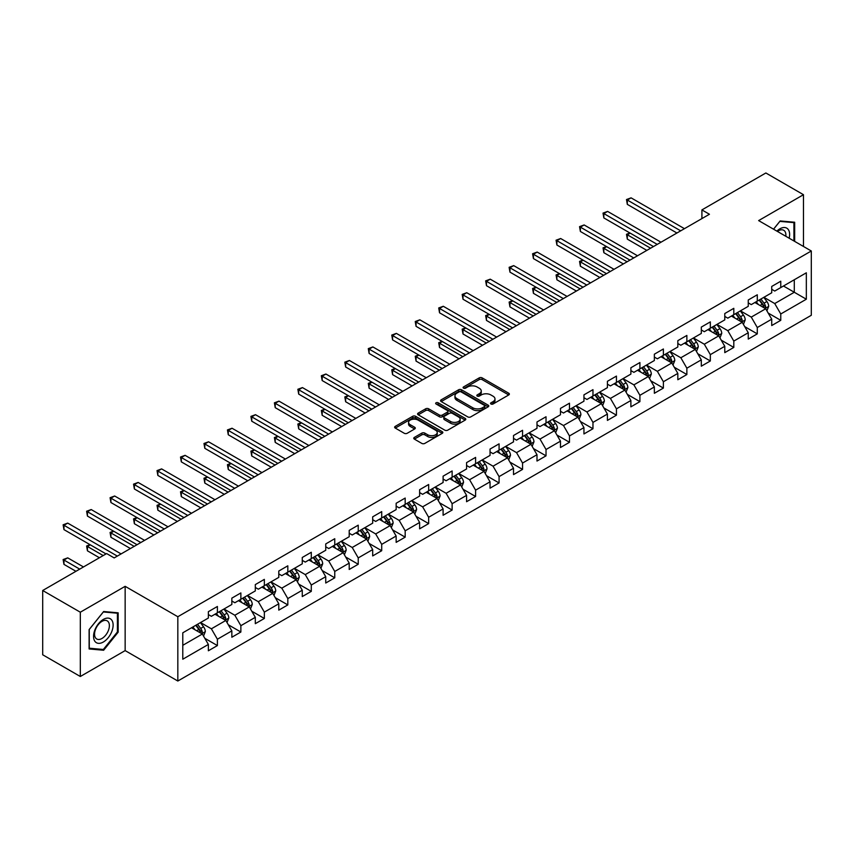 <?xml version="1.0" encoding="UTF-8"?>
<svg xmlns="http://www.w3.org/2000/svg" width="854" height="854" viewBox="0 0 854 854"><rect width="100%" height="100%" fill="white"/><g stroke="black" fill="none" stroke-linecap="round" stroke-linejoin="round"><path stroke-width="1.28" d="M490.997 404.006A1.462 0.843 0 0 0 493.057 404.006L508.749 394.943A2.092 1.206 0 0 0 509.368 394.089A2.092 1.206 0 0 0 508.749 393.235L482.168 377.884A2.092 1.206 0 0 0 479.211 377.884L463.519 386.947A1.462 0.843 0 0 0 463.092 387.545A1.462 0.843 0 0 0 463.519 388.143A1.462 0.843 0 0 0 465.59 388.143L467.618 386.969A6.683 3.854 0 0 1 477.076 386.969L479.286 388.25A6.683 3.854 0 0 1 481.24 390.983A6.683 3.854 0 0 1 479.286 393.705L477.258 394.879A1.462 0.843 0 0 0 476.831 395.477A1.462 0.843 0 0 0 477.258 396.075A1.462 0.843 0 0 0 479.329 396.075L481.357 394.9A6.683 3.854 0 0 1 490.804 394.9L493.025 396.181A6.683 3.854 0 0 1 494.978 398.903A6.683 3.854 0 0 1 493.025 401.636L490.997 402.81A1.462 0.843 0 0 0 490.559 403.408A1.462 0.843 0 0 0 490.997 404.006L490.997 402.81M414.371 437.408A2.092 1.206 0 0 0 413.763 438.262A2.092 1.206 0 0 0 414.371 439.116L421.833 443.418A2.092 1.206 0 0 0 424.79 443.418L442.212 433.362A2.092 1.206 0 0 0 442.831 432.508A2.092 1.206 0 0 0 442.212 431.654L415.631 416.304A2.092 1.206 0 0 0 412.674 416.304L395.253 426.37A2.092 1.206 0 0 0 394.633 427.213A2.092 1.206 0 0 0 395.253 428.067L404.262 433.277A2.092 1.206 0 0 0 407.209 433.277L414.67 428.964A2.092 1.206 0 0 0 415.279 428.11A2.092 1.206 0 0 0 414.67 427.256L410.198 424.684A5.583 3.224 0 0 1 408.564 422.399A5.583 3.224 0 0 1 412.012 419.421A5.583 3.224 0 0 1 418.108 420.115L435.604 430.224A5.583 3.224 0 0 1 437.237 432.508A5.583 3.224 0 0 1 433.789 435.487A5.583 3.224 0 0 1 427.705 434.782L424.79 433.106A2.092 1.206 0 0 0 421.833 433.106L414.371 437.408L414.371 439.116M125.154 586.324L80.319 612.211L42.7 590.498L42.7 654.783L80.319 676.496L125.154 650.609L177.824 681.022L177.824 616.727L125.154 586.324L125.154 650.609M803.475 246.475L803.475 194.701L758.64 220.588L811.3 250.991L177.824 616.727M803.475 194.701L765.857 172.978L701.913 209.903L701.913 218.592M42.7 590.498L106.654 553.573L114.169 557.918L709.428 214.247L701.913 209.903M467.768 416.901A2.092 1.206 0 0 0 470.725 416.901L488.146 406.835A2.092 1.206 0 0 0 488.766 405.981A2.092 1.206 0 0 0 488.146 405.138L461.566 389.787A2.092 1.206 0 0 0 458.609 389.787L441.176 399.843A2.092 1.206 0 0 0 440.568 400.697A2.092 1.206 0 0 0 441.176 401.551L467.768 416.901M436.672 404.316A1.462 0.843 0 0 1 438.155 404.529L465.152 420.115L447.752 430.16A2.092 1.206 0 0 1 444.795 430.16L418.214 414.809L418.214 413.101A2.092 1.206 0 0 0 417.606 413.955A2.092 1.206 0 0 0 418.214 414.809M418.214 413.101L425.676 408.799A2.092 1.206 0 0 1 428.623 408.799L439.404 415.023A2.092 1.206 0 0 0 442.361 415.023L447.315 412.172A2.092 1.206 0 0 0 447.923 411.318A2.092 1.206 0 0 0 447.315 410.464L436.084 403.985A1.462 0.843 0 0 1 435.657 403.387A1.462 0.843 0 0 1 436.565 402.608A1.462 0.843 0 0 1 438.155 402.789L465.184 418.396A2.092 1.206 0 0 1 465.793 419.25A2.092 1.206 0 0 1 465.184 420.093L465.184 418.396M177.824 681.022L811.3 315.286L811.3 250.991M204.832 638.322L217.396 645.571L217.396 639.23L231.84 630.892L231.84 637.233L240.871 632.024L240.871 625.683L255.314 617.335L255.314 623.676L264.345 618.467L264.345 612.126L278.788 603.789L278.788 610.13L287.819 604.92L287.819 598.579L302.263 590.231L302.263 596.572L311.294 591.363L311.294 585.022L325.737 576.685L325.737 583.026L334.757 577.816L334.757 571.465L349.211 563.128L349.211 569.469L358.232 564.259L358.232 557.918L372.686 549.581L372.686 555.922L381.706 550.713L381.706 544.361L396.149 536.024L396.149 542.365L405.18 537.155L405.18 530.814L419.624 522.477L419.624 528.818L428.655 523.598L428.655 517.257L443.098 508.92L443.098 515.261L452.129 510.051L452.129 503.711L466.572 495.373L466.572 501.714L475.603 496.494L475.603 490.153L490.047 481.816L490.047 488.157L499.078 482.948L499.078 476.607L513.521 468.27L513.521 474.611L522.552 469.39L522.552 463.049L536.995 454.712L536.995 461.053L546.026 455.844L546.026 449.503L560.47 441.166L560.47 447.507L569.49 442.287L569.49 435.946L583.944 427.608L583.944 433.949L592.964 428.74L592.964 422.399L607.418 414.051L607.418 420.403L616.439 415.183L616.439 408.842L630.882 400.505L630.882 406.846L639.913 401.636L639.913 395.295L654.356 386.947L654.356 393.288L663.387 388.079L663.387 381.738L677.83 373.401L677.83 379.742L686.862 374.532L686.862 368.191L701.305 359.844L701.305 366.185L710.336 360.975L710.336 354.634L724.779 346.297L724.779 352.638L733.81 347.429L733.81 341.088L748.253 332.74L748.253 339.081L757.284 333.871L757.284 327.53L771.728 319.193L771.728 325.534L780.759 320.325L780.759 313.984L806.336 299.21L806.336 272.8L794.295 279.749L794.295 292.26L806.336 299.21M217.396 645.571L208.365 650.78L208.365 644.439L182.788 659.213L182.788 632.803L208.365 618.029L208.365 611.688L217.396 606.479L217.396 612.82L231.84 604.483L231.84 598.142L240.871 592.932L240.871 599.273L255.314 590.925L255.314 584.584L264.345 579.375L264.345 585.716L278.788 577.379L278.788 571.038L287.819 565.818L287.819 572.169L302.263 563.821L302.263 557.481L311.294 552.271L311.294 558.612L325.737 550.275L325.737 543.934L334.757 538.714L334.757 545.065L349.211 536.718L349.211 530.377L358.232 525.167L358.232 531.508L372.686 523.171L372.686 516.83L381.706 511.61L381.706 517.951L396.149 509.614L396.149 503.273L405.18 498.063L405.18 504.404L419.624 496.067L419.624 489.726L428.655 484.506L428.655 490.847L443.098 482.51L443.098 476.169L452.129 470.96L452.129 477.301L466.572 468.963L466.572 462.622L475.603 457.402L475.603 463.743L490.047 455.406L490.047 449.065L499.078 443.856L499.078 450.197L513.521 441.86L513.521 435.508L522.552 430.299L522.552 436.64L536.995 428.302L536.995 421.961L546.026 416.752L546.026 423.093L560.47 414.756L560.47 408.404L569.49 403.195L569.49 409.536L583.944 401.199L583.944 394.858L592.964 389.648L592.964 395.989L607.418 387.641L607.418 381.3L616.439 376.091L616.439 382.432L630.882 374.095L630.882 367.754L639.913 362.544L639.913 368.885L654.356 360.537L654.356 354.196L663.387 348.987L663.387 355.328L677.83 346.991L677.83 340.65L686.862 335.441L686.862 341.781L701.305 333.434L701.305 327.093L710.336 321.883L710.336 328.224L724.779 319.887L724.779 313.546L733.81 308.326L733.81 314.678L748.253 306.33L748.253 299.989L757.284 294.779L757.284 301.12L771.728 292.783L771.728 286.442L780.759 281.222L780.759 287.574L806.336 272.8M214.984 614.207L225.819 620.463L211.376 628.811L200.541 622.555M208.365 614.56L211.376 616.3L217.396 612.82M211.376 628.811L217.396 639.23M225.819 620.463L231.84 630.892M238.458 600.661L249.293 606.916L234.85 615.254L224.015 608.998M231.84 601.002L234.85 602.743L240.871 599.273M234.85 615.254L240.871 625.683M249.293 606.916L255.314 617.335M261.932 587.104L272.768 593.359L258.324 601.696L247.489 595.451M255.314 587.456L258.324 589.196L264.345 585.716M258.324 601.696L264.345 612.126M272.768 593.359L278.788 603.789M285.407 573.557L296.242 579.813L281.799 588.15L270.964 581.894M278.788 573.899L281.799 575.639L287.819 572.169M281.799 588.15L287.819 598.579M296.242 579.813L302.263 590.231M308.881 560L319.716 566.255L305.273 574.593L294.438 568.337M302.263 560.352L305.273 562.092L311.294 558.612M305.273 574.593L311.294 585.022M319.716 566.255L325.737 576.685M332.355 546.453L343.191 552.709L328.747 561.046L317.912 554.79M325.737 546.795L328.747 548.535L334.757 545.065M328.747 561.046L334.757 571.465M343.191 552.709L349.211 563.128M355.83 532.896L366.665 539.152L352.222 547.489L341.386 541.233M349.211 533.248L352.222 534.988L358.232 531.508M352.222 547.489L358.232 557.918M366.665 539.152L372.686 549.581M379.304 519.349L390.139 525.605L375.685 533.942L364.861 527.687M372.686 519.691L375.685 521.431L381.706 517.951M375.685 533.942L381.706 544.361M390.139 525.605L396.149 536.024M402.778 505.792L413.603 512.048L399.16 520.385L388.324 514.129M396.149 506.144L399.16 507.874L405.18 504.404M399.16 520.385L405.18 530.814M413.603 512.048L419.624 522.477M426.253 492.246L437.077 498.501L422.634 506.838L411.799 500.583M419.624 492.587L422.634 494.327L428.655 490.847M422.634 506.838L428.655 517.257M437.077 498.501L443.098 508.92M449.716 478.688L460.552 484.944L446.108 493.281L435.273 487.026M443.098 479.041L446.108 480.77L452.129 477.301M446.108 493.281L452.129 503.711M460.552 484.944L466.572 495.373M473.191 465.142L484.026 471.397L469.583 479.734L458.747 473.479M466.572 465.483L469.583 467.223L475.603 463.743M469.583 479.734L475.603 490.153M484.026 471.397L490.047 481.816M496.665 451.585L507.5 457.84L493.057 466.177L482.222 459.922M490.047 451.937L493.057 453.666L499.078 450.197M493.057 466.177L499.078 476.607M507.5 457.84L513.521 468.27M520.139 438.038L530.974 444.283L516.531 452.631L505.696 446.375M513.521 438.38L516.531 440.12L522.552 436.64M516.531 452.631L522.552 463.049M530.974 444.283L536.995 454.712M543.614 424.481L554.449 430.736L540.006 439.073L529.17 432.818M536.995 424.833L540.006 426.562L546.026 423.093M540.006 439.073L546.026 449.503M554.449 430.736L560.47 441.166M567.088 410.923L577.923 417.179L563.48 425.527L552.645 419.271M560.47 411.276L563.48 413.016L569.49 409.536M563.48 425.527L569.49 435.946M577.923 417.179L583.944 427.608M590.562 397.377L601.397 403.632L586.954 411.97L576.119 405.714M583.944 397.718L586.954 399.458L592.964 395.989M586.954 411.97L592.964 422.399M601.397 403.632L607.418 414.051M614.037 383.82L624.872 390.075L610.418 398.423L599.593 392.167M607.418 384.172L610.418 385.912L616.439 382.432M610.418 398.423L616.439 408.842M624.872 390.075L630.882 400.505M637.511 370.273L648.346 376.529L633.892 384.866L623.057 378.61M630.882 370.615L633.892 372.355L639.913 368.885M633.892 384.866L639.913 395.295M648.346 376.529L654.356 386.947M660.985 356.716L671.81 362.971L657.366 371.319L646.531 365.064M654.356 357.068L657.366 358.808L663.387 355.328M657.366 371.319L663.387 381.738M671.81 362.971L677.83 373.401M684.449 343.169L695.284 349.425L680.841 357.762L670.006 351.506M677.83 343.511L680.841 345.251L686.862 341.781M680.841 357.762L686.862 368.191M695.284 349.425L701.305 359.844M707.923 329.612L718.758 335.868L704.315 344.215L693.48 337.96M701.305 329.964L704.315 331.704L710.336 328.224M704.315 344.215L710.336 354.634M718.758 335.868L724.779 346.297M731.398 316.065L742.233 322.321L727.789 330.658L716.954 324.403M724.779 316.407L727.789 318.147L733.81 314.678M727.789 330.658L733.81 341.088M742.233 322.321L748.253 332.74M754.872 302.508L765.707 308.764L751.264 317.101L740.429 310.856M748.253 302.86L751.264 304.6L757.284 301.12M751.264 317.101L757.284 327.53M765.707 308.764L771.728 319.193M783.46 286.005L794.295 292.26L774.738 303.554L763.903 297.299M771.728 289.303L774.738 291.043L780.759 287.574M774.738 303.554L780.759 313.984M80.319 612.211L80.319 676.496M182.788 645.314L202.345 634.02L191.509 627.765M202.345 634.02L208.365 644.439M768.194 313.066L780.759 320.325M744.72 326.623L757.284 333.871M721.246 340.17L733.81 347.429M697.771 353.727L710.336 360.975M674.297 367.273L686.862 374.532M650.823 380.831L663.387 388.079M627.348 394.377L639.913 401.636M603.874 407.934L616.439 415.183M580.4 421.481L592.964 428.74M556.936 435.038L569.49 442.287M533.462 448.585L546.026 455.844M509.987 462.142L522.552 469.39M486.513 475.689L499.078 482.948M463.039 489.246L475.603 496.494M439.564 502.792L452.129 510.051M416.09 516.35L428.655 523.598M392.616 529.896L405.18 537.155M369.141 543.454L381.706 550.713M345.667 557.011L358.232 564.259M322.193 570.557L334.757 577.816M298.729 584.115L311.294 591.363M275.255 597.661L287.819 604.92M251.781 611.218L264.345 618.467M228.306 624.765L240.871 632.024M794.668 241.394L794.668 222.243L780.15 220.951L773.532 229.192M89.115 648.955L103.644 650.246L118.162 632.184L118.162 612.83L103.644 611.528L89.115 629.59L89.115 648.955M117.404 631.757L118.162 632.184M102.106 649.371L103.644 650.246M491.573 404.209L493.025 403.376A6.683 3.854 0 0 0 494.978 400.643L494.978 398.903M481.24 390.983L481.24 392.712A6.683 3.854 0 0 1 479.286 395.445L477.845 396.277M508.728 394.964L482.168 379.624A2.092 1.206 0 0 0 479.211 379.624L464.106 388.346M488.125 406.856L461.566 391.527A2.092 1.206 0 0 0 458.609 391.527L441.208 401.572M484.453 406.579A1.462 0.843 0 0 0 484.88 405.981A1.462 0.843 0 0 0 484.453 405.394L461.117 391.911A1.462 0.843 0 0 0 459.057 391.911L456.911 393.15A6.683 3.854 0 0 0 454.958 395.882A6.683 3.854 0 0 0 456.911 398.615L472.86 407.817A6.683 3.854 0 0 0 482.318 407.817L484.453 406.579L484.453 408.319A1.462 0.843 0 0 0 484.88 407.721L484.88 405.981M454.958 395.882L454.958 397.622A6.683 3.854 0 0 0 456.911 400.345L456.911 398.615M484.453 408.319L482.318 409.557A6.683 3.854 0 0 1 472.86 409.557L456.911 400.345M418.246 414.83L425.676 410.539L425.676 408.799M447.923 411.318L447.923 413.048A2.092 1.206 0 0 1 447.315 413.902L442.361 416.763A2.092 1.206 0 0 1 439.404 416.763L428.623 410.539A2.092 1.206 0 0 0 425.676 410.539M450.592 421.481A5.583 3.224 0 0 0 456.687 422.186A5.583 3.224 0 0 0 460.135 419.207A5.583 3.224 0 0 0 458.502 416.923L452.332 413.357A2.092 1.206 0 0 0 449.375 413.357L444.432 416.218A2.092 1.206 0 0 0 443.824 417.072A2.092 1.206 0 0 0 444.432 417.926L450.592 421.481L450.592 423.221A5.583 3.224 0 0 0 456.687 423.926A5.583 3.224 0 0 0 460.135 420.937L460.135 419.207M443.824 417.072L443.824 418.812A2.092 1.206 0 0 0 444.432 419.666L444.432 417.926M450.592 423.221L444.432 419.666M437.237 432.508L437.237 434.238A5.583 3.224 0 0 1 433.789 437.227A5.583 3.224 0 0 1 427.705 436.522L424.79 434.835A2.092 1.206 0 0 0 421.833 434.835L414.403 439.127M408.564 422.399L408.564 424.139A5.583 3.224 0 0 0 410.198 426.424L410.198 424.684M414.638 428.986L410.198 426.424M442.212 431.654L442.212 433.362L415.631 418.044A2.092 1.206 0 0 0 412.674 418.044L395.274 428.089M766.892 310.824L768.685 306.319A5.636 3.256 -120 0 0 766.892 301.515L763.786 297.373M758.363 304.526L756.26 301.708M630.177 233.121L627.316 234.775L627.316 239.12L646.841 250.382M764.832 308.262L765.643 306.554A5.636 3.256 -120 0 0 764.031 303.159L760.925 299.017M759.505 299.839L762.953 304.43A2.872 1.655 60 0 1 763.476 305.305L765.643 306.554M759.121 300.064L762.227 304.205A5.636 3.256 60 0 1 763.839 307.6M627.316 239.12L626.494 234.295L650.599 248.215M626.494 234.295L629.846 232.939M680.691 230.836L627.316 200.028L631.085 197.85L684.449 228.669M676.934 233.014L627.316 204.373L627.316 200.028L626.494 199.548L631.085 197.85M627.316 204.373L626.494 199.548M792.992 222.093L793.921 222.638L793.921 240.956M773.564 229.203L779.851 221.378L793.921 222.638M789.16 238.213A13.835 7.985 120 0 0 786.769 228.157A13.835 7.985 120 0 0 776.862 231.114M785.819 236.28A10.472 6.042 120 0 0 783.716 230.27A10.472 6.042 120 0 0 777.46 231.455M103.345 642.016A13.835 7.985 120 0 0 113.123 625.075A13.835 7.985 120 0 0 103.345 619.428A13.835 7.985 120 0 0 93.556 636.369A13.835 7.985 120 0 0 103.345 642.016M101.968 638.472A10.472 6.042 120 0 0 108.81 629.249A10.472 6.042 120 0 0 107.209 620.858A10.472 6.042 120 0 0 101.968 621.37A10.472 6.042 120 0 0 95.125 630.604A10.472 6.042 120 0 0 96.737 638.995A10.472 6.042 120 0 0 101.968 638.472M89.275 629.462L103.345 611.955L117.404 613.215L117.404 631.971L103.345 649.478L89.275 648.218L89.243 629.441M116.475 612.681L117.404 613.215M743.428 324.381L745.211 319.866A5.636 3.256 -120 0 0 743.418 315.062L740.311 310.92M734.899 318.083L732.785 315.265M606.703 246.678L603.842 248.333L603.842 252.677L623.367 263.939M741.357 321.819L742.169 320.111A5.636 3.256 -120 0 0 740.557 316.717L737.45 312.575M736.041 313.386L739.479 317.987A2.872 1.655 60 0 1 740.002 318.862L742.169 320.111M735.646 313.61L738.753 317.763A5.636 3.256 60 0 1 740.365 321.147M603.842 252.677L603.02 247.852L627.124 261.772M603.02 247.852L606.372 246.486M719.954 337.928L721.737 333.423A5.636 3.256 -120 0 0 719.943 328.619L716.837 324.477M711.425 331.63L709.311 328.811M583.229 260.235L580.378 261.879L580.378 266.224L599.892 277.497M717.883 335.366L718.694 333.658A5.636 3.256 -120 0 0 717.082 330.274L713.976 326.121M712.567 326.943L716.004 331.533A2.872 1.655 60 0 1 716.527 332.409L718.694 333.658M712.172 327.167L715.278 331.309A5.636 3.256 60 0 1 716.89 334.704M580.378 266.224L579.546 261.399L603.65 275.319M579.546 261.399L582.898 260.043M657.217 244.393L603.842 213.575L607.61 211.408L660.985 242.216M653.459 246.56L603.842 217.919L603.842 213.575L603.02 213.105L607.61 211.408M603.842 217.919L603.02 213.105M633.743 257.94L580.378 227.132L584.136 224.954L637.511 255.773M629.985 260.118L580.378 231.477L580.378 227.132L579.546 226.652L584.136 224.954M580.378 231.477L579.546 226.652M696.48 351.485L698.262 346.97A5.636 3.256 -120 0 0 696.469 342.166L693.363 338.024M687.95 345.187L685.837 342.369M559.765 273.782L556.904 275.436L556.904 279.781L576.418 291.043M694.419 348.923L695.22 347.215A5.636 3.256 -120 0 0 693.608 343.82L690.502 339.678M689.093 340.49L692.53 345.091A2.872 1.655 60 0 1 693.053 345.966L695.22 347.215M688.698 340.714L691.804 344.867A5.636 3.256 60 0 1 693.416 348.251M556.904 279.781L556.071 274.956L580.176 288.876M556.071 274.956L559.434 273.59M673.005 365.032L674.788 360.527A5.636 3.256 -120 0 0 672.995 355.723L669.888 351.581M664.476 358.733L662.362 355.926M536.291 287.339L533.43 288.983L533.43 293.328L552.944 304.6M670.945 362.47L671.746 360.762A5.636 3.256 -120 0 0 670.134 357.378L667.027 353.225M665.618 354.047L669.066 358.637A2.872 1.655 60 0 1 669.579 359.513L671.746 360.762M665.223 354.271L668.33 358.413A5.636 3.256 60 0 1 669.942 361.808M533.43 293.328L532.597 288.503L556.701 302.423M532.597 288.503L535.96 287.147M649.531 378.589L651.324 374.073A5.636 3.256 -120 0 0 649.52 369.27L646.414 365.128M641.002 372.291L638.888 369.472M512.816 300.886L509.955 302.54L509.955 306.885L529.469 318.147M647.471 376.027L648.271 374.319A5.636 3.256 -120 0 0 646.659 370.924L643.553 366.782M642.144 367.594L645.592 372.195A2.872 1.655 60 0 1 646.115 373.07L648.271 374.319M641.749 367.818L644.855 371.97A5.636 3.256 60 0 1 646.467 375.365M509.955 306.885L509.123 302.06L533.227 315.98M509.123 302.06L512.485 300.693M610.268 271.497L556.904 240.679L560.662 238.512L614.037 269.33M606.511 273.664L556.904 245.023L556.904 240.679L556.071 240.209L560.662 238.512M556.904 245.023L556.071 240.209M586.794 285.055L533.43 254.236L537.187 252.069L590.562 282.877M583.036 287.222L533.43 258.581L533.43 254.236L532.597 253.755L537.187 252.069M533.43 258.581L532.597 253.755M563.33 298.601L509.955 267.782L513.713 265.615L567.088 296.434M559.562 300.768L509.955 272.127L509.955 267.782L509.123 267.313L513.713 265.615M509.955 272.127L509.123 267.313M626.057 392.135L627.85 387.631A5.636 3.256 -120 0 0 626.046 382.827L622.94 378.685M617.527 385.837L615.414 383.03M489.342 314.443L486.481 316.087L486.481 320.431L505.995 331.704M623.996 389.573L624.797 387.865A5.636 3.256 -120 0 0 623.185 384.481L620.079 380.329M618.67 381.151L622.118 385.752A2.872 1.655 60 0 1 622.641 386.616L624.797 387.865M618.275 381.375L621.381 385.517A5.636 3.256 60 0 1 622.993 388.912M486.481 320.431L485.648 315.606L509.753 329.527M485.648 315.606L489.011 314.251M539.856 312.158L486.481 281.34L490.239 279.173L543.614 309.981M536.088 314.325L486.481 285.684L486.481 281.34L485.648 280.859L490.239 279.173M486.481 285.684L485.648 280.859M602.582 405.693L604.376 401.177A5.636 3.256 -120 0 0 602.572 396.384L599.465 392.232M594.053 399.394L591.939 396.576M465.868 327.989L463.007 329.644L463.007 333.989L482.521 345.251M600.522 403.131L601.333 401.423A5.636 3.256 -120 0 0 599.711 398.028L596.604 393.886M595.195 394.697L598.643 399.298A2.872 1.655 60 0 1 599.166 400.174L601.333 401.423M594.8 394.922L597.907 399.074A5.636 3.256 60 0 1 599.519 402.469M463.007 333.989L462.185 329.164L486.289 343.084M462.185 329.164L465.537 327.797M516.382 325.705L463.007 294.897L466.764 292.719L520.139 323.538M512.613 327.883L463.007 299.231L463.007 294.897L462.185 294.416L466.764 292.719M463.007 299.231L462.185 294.416M579.108 419.239L580.901 414.734A5.636 3.256 -120 0 0 579.097 409.931L575.991 405.789M570.579 412.941L568.476 410.133M442.393 341.547L439.532 343.191L439.532 347.535L459.046 358.808M577.048 416.677L577.859 414.969A5.636 3.256 -120 0 0 576.236 411.585L573.141 407.433M571.721 408.255L575.169 412.856A2.872 1.655 60 0 1 575.692 413.72L577.859 414.969M571.326 408.479L574.432 412.621A5.636 3.256 60 0 1 576.055 416.015M439.532 347.535L438.71 342.721L462.815 356.63M438.71 342.721L442.062 341.354M492.907 339.262L439.532 308.443L443.301 306.276L496.665 337.084M489.139 341.429L439.532 312.788L439.532 308.443L438.71 307.963L443.301 306.276M439.532 312.788L438.71 307.963M555.634 432.797L557.427 428.281A5.636 3.256 -120 0 0 555.623 423.488L552.517 419.335M547.104 426.498L545.001 423.68M418.919 355.093L416.058 356.748L416.058 361.093L435.572 372.355M553.573 430.235L554.385 428.527A5.636 3.256 -120 0 0 552.773 425.132L549.666 420.99M548.247 421.801L551.695 426.402A2.872 1.655 60 0 1 552.218 427.278L554.385 428.527M547.852 422.036L550.958 426.178A5.636 3.256 60 0 1 552.581 429.573M416.058 361.093L415.236 356.267L439.34 370.188M415.236 356.267L418.588 354.901M469.433 352.809L416.058 322.001L419.826 319.823L473.191 350.642M465.676 354.986L416.058 326.335L416.058 322.001L415.236 321.52L419.826 319.823M416.058 326.335L415.236 321.52M532.159 446.343L533.953 441.838A5.636 3.256 -120 0 0 532.149 437.034L529.053 432.893M523.63 440.045L521.527 437.237M395.445 368.65L392.584 370.294L392.584 374.639L412.098 385.912M530.099 443.781L530.91 442.073A5.636 3.256 -120 0 0 529.299 438.689L526.192 434.537M524.772 435.359L528.22 439.959A2.872 1.655 60 0 1 528.743 440.824L530.91 442.073M524.388 435.583L527.494 439.725A5.636 3.256 60 0 1 529.106 443.119M392.584 374.639L391.762 369.825L415.866 383.734M391.762 369.825L395.114 368.458M445.959 366.366L392.584 335.547L396.352 333.38L449.716 364.188M442.201 368.533L392.584 339.892L392.584 335.547L391.762 335.067L396.352 333.38M392.584 339.892L391.762 335.067M508.685 459.9L510.478 455.385A5.636 3.256 -120 0 0 508.685 450.592L505.579 446.439M500.156 453.602L498.053 450.784M371.97 382.197L369.109 383.852L369.109 388.196L388.634 399.458M506.625 457.338L507.436 455.63A5.636 3.256 -120 0 0 505.824 452.236L502.718 448.094M501.298 448.905L504.746 453.506A2.872 1.655 60 0 1 505.269 454.381L507.436 455.63M500.914 449.14L504.02 453.282A5.636 3.256 60 0 1 505.632 456.676M369.109 388.196L368.287 383.371L392.392 397.291M368.287 383.371L371.639 382.005M422.484 379.913L369.109 349.105L372.878 346.927L426.253 377.746M418.727 382.09L369.109 353.449L369.109 349.105L368.287 348.624L372.878 346.927M369.109 353.449L368.287 348.624M485.221 473.447L487.004 468.942A5.636 3.256 -120 0 0 485.211 464.138L482.104 459.996M476.692 467.159L474.578 464.341M348.496 395.754L345.646 397.398L345.646 401.743L365.16 413.016M483.15 470.885L483.962 469.188A5.636 3.256 -120 0 0 482.35 465.793L479.243 461.64M477.834 462.462L481.272 467.063A2.872 1.655 60 0 1 481.795 467.928L483.962 469.188M477.439 462.687L480.546 466.828A5.636 3.256 60 0 1 482.158 470.223M345.646 401.743L344.813 396.929L368.917 410.838M344.813 396.929L348.165 395.562M399.01 393.47L345.646 362.651L349.403 360.484L402.778 391.292M395.253 395.637L345.646 366.996L345.646 362.651L344.813 362.171L349.403 360.484M345.646 366.996L344.813 362.171M461.747 487.004L463.53 482.499A5.636 3.256 -120 0 0 461.736 477.696L458.63 473.543M453.218 480.706L451.104 477.888M325.022 409.301L322.171 410.955L322.171 415.3L341.685 426.562M459.687 484.442L460.487 482.734A5.636 3.256 -120 0 0 458.876 479.34L455.769 475.198M454.36 476.009L457.797 480.61A2.872 1.655 60 0 1 458.32 481.485L460.487 482.734M453.965 476.244L457.071 480.386A5.636 3.256 60 0 1 458.683 483.78M322.171 415.3L321.339 410.475L345.443 424.395M321.339 410.475L324.691 409.109M375.536 407.016L322.171 376.208L325.929 374.031L379.304 404.849M371.778 409.194L322.171 380.553L322.171 376.208L321.339 375.728L325.929 374.031M322.171 380.553L321.339 375.728M438.273 500.551L440.056 496.046A5.636 3.256 -120 0 0 438.262 491.242L435.156 487.1M429.743 494.263L427.63 491.445M301.558 422.858L298.697 424.502L298.697 428.847L318.211 440.12M436.213 497.989L437.013 496.291A5.636 3.256 -120 0 0 435.401 492.897L432.295 488.744M430.886 489.566L434.334 494.167A2.872 1.655 60 0 1 434.846 495.032L437.013 496.291M430.491 489.79L433.597 493.943A5.636 3.256 60 0 1 435.209 497.327M298.697 428.847L297.865 424.032L321.969 437.942M297.865 424.032L301.227 422.666M352.061 420.574L298.697 389.755L302.455 387.588L355.83 418.396M348.304 422.741L298.697 394.1L298.697 389.755L297.865 389.275L302.455 387.588M298.697 394.1L297.865 389.275M414.798 514.108L416.592 509.603A5.636 3.256 -120 0 0 414.788 504.799L411.681 500.647M406.269 507.81L404.155 504.992M278.084 436.405L275.223 438.059L275.223 442.404L294.737 453.666M412.738 511.546L413.539 509.838A5.636 3.256 -120 0 0 411.927 506.443L408.82 502.301M407.411 503.113L410.859 507.714A2.872 1.655 60 0 1 411.382 508.589L413.539 509.838M407.016 503.348L410.123 507.489A5.636 3.256 60 0 1 411.735 510.884M275.223 442.404L274.39 437.579L298.494 451.499M274.39 437.579L277.753 436.213M328.598 434.12L275.223 403.312L278.98 401.134L332.355 431.953M324.83 436.298L275.223 407.657L275.223 403.312L274.39 402.832L278.98 401.134M275.223 407.657L274.39 402.832M391.324 527.655L393.118 523.15A5.636 3.256 -120 0 0 391.313 518.346L388.207 514.204M382.795 521.367L380.681 518.549M254.609 449.962L251.749 451.617L251.749 455.951L271.262 467.223M389.264 525.093L390.064 523.395A5.636 3.256 -120 0 0 388.453 520.001L385.346 515.859M383.937 516.67L387.385 521.271A2.872 1.655 60 0 1 387.908 522.146L390.064 523.395M383.542 516.894L386.648 521.047A5.636 3.256 60 0 1 388.26 524.431M251.749 455.951L250.916 451.136L275.02 465.046M250.916 451.136L254.278 449.77M305.124 447.677L251.749 416.859L255.506 414.692L308.881 445.5M301.355 449.844L251.749 421.203L251.749 416.859L250.916 416.389L255.506 414.692M251.749 421.203L250.916 416.389M367.85 541.212L369.643 536.707A5.636 3.256 -120 0 0 367.839 531.903L364.733 527.751M359.32 534.914L357.207 532.095M231.135 463.508L228.274 465.163L228.274 469.508L247.788 480.77M365.79 538.65L366.601 536.942A5.636 3.256 -120 0 0 364.978 533.547L361.872 529.405M360.463 530.217L363.911 534.817A2.872 1.655 60 0 1 364.434 535.693L366.601 536.942M360.068 530.451L363.174 534.593A5.636 3.256 60 0 1 364.786 537.988M228.274 469.508L227.442 464.683L251.556 478.603M227.442 464.683L230.804 463.316M281.649 461.224L228.274 430.416L232.032 428.238L285.407 459.057M277.881 463.402L228.274 434.761L228.274 430.416L227.442 429.936L232.032 428.238M228.274 434.761L227.442 429.936M344.375 554.769L346.169 550.254A5.636 3.256 -120 0 0 344.365 545.45L341.258 541.308M335.846 548.471L333.743 545.653M207.661 477.066L204.8 478.72L204.8 483.054L224.314 494.327M342.315 552.196L343.127 550.499A5.636 3.256 -120 0 0 341.504 547.104L338.397 542.963M336.988 543.774L340.436 548.375A2.872 1.655 60 0 1 340.959 549.25L343.127 550.499M336.593 543.998L339.7 548.151A5.636 3.256 60 0 1 341.312 551.535M204.8 483.054L203.978 478.24L228.082 492.15M203.978 478.24L207.33 476.874M258.175 474.781L204.8 443.963L208.568 441.796L261.932 472.604M254.407 476.948L204.8 448.307L204.8 443.963L203.978 443.493L208.568 441.796M204.8 448.307L203.978 443.493M320.901 568.316L322.695 563.811A5.636 3.256 -120 0 0 320.89 559.007L317.784 554.854M312.372 562.017L310.269 559.199M184.186 490.612L181.326 492.267L181.326 496.612L200.839 507.874M318.841 565.754L319.652 564.046A5.636 3.256 -120 0 0 318.04 560.651L314.934 556.509M313.514 557.331L316.962 561.921A2.872 1.655 60 0 1 317.485 562.797L319.652 564.046M313.119 557.555L316.226 561.697A5.636 3.256 60 0 1 317.848 565.092M181.326 496.612L180.504 491.787L204.608 505.707M180.504 491.787L183.856 490.431M234.701 488.328L181.326 457.52L185.094 455.342L238.458 486.161M230.932 490.506L181.326 461.865L181.326 457.52L180.504 457.039L185.094 455.342M181.326 461.865L180.504 457.039M297.427 581.873L299.22 577.357A5.636 3.256 -120 0 0 297.416 572.554L294.32 568.412M288.898 575.575L286.795 572.756M160.712 504.17L157.851 505.824L157.851 510.169L177.365 521.431M295.367 579.311L296.178 577.603A5.636 3.256 -120 0 0 294.566 574.208L291.46 570.066M290.04 570.878L293.488 575.479A2.872 1.655 60 0 1 294.011 576.354L296.178 577.603M289.655 571.102L292.751 575.254A5.636 3.256 60 0 1 294.374 578.638M157.851 510.169L157.029 505.344L181.133 519.264M157.029 505.344L160.381 503.977M211.226 501.885L157.851 471.066L161.619 468.899L214.984 499.707M207.469 504.052L157.851 475.411L157.851 471.066L157.029 470.597L161.619 468.899M157.851 475.411L157.029 470.597M273.953 595.419L275.746 590.915A5.636 3.256 -120 0 0 273.953 586.111L270.846 581.969M265.423 589.121L263.32 586.303M137.238 517.716L134.377 519.371L134.377 523.716L153.901 534.988M271.892 592.857L272.704 591.149A5.636 3.256 -120 0 0 271.092 587.765L267.985 583.613M266.565 584.435L270.013 589.025A2.872 1.655 60 0 1 270.537 589.9L272.704 591.149M266.181 584.659L269.288 588.801A5.636 3.256 60 0 1 270.899 592.196M134.377 523.716L133.555 518.89L157.659 532.811M133.555 518.89L136.907 517.535M187.752 515.432L134.377 484.624L138.145 482.446L191.509 513.265M183.994 517.609L134.377 488.968L134.377 484.624L133.555 484.143L138.145 482.446M134.377 488.968L133.555 484.143M250.489 608.977L252.272 604.461A5.636 3.256 -120 0 0 250.478 599.657L247.372 595.516M241.96 602.678L239.846 599.86M113.763 531.273L110.913 532.928L110.913 537.273L130.427 548.535M248.418 606.415L249.229 604.707A5.636 3.256 -120 0 0 247.617 601.312L244.511 597.17M243.102 597.981L246.539 602.582A2.872 1.655 60 0 1 247.062 603.458L249.229 604.707M242.707 598.206L245.813 602.358A5.636 3.256 60 0 1 247.425 605.742M110.913 537.273L110.081 532.448L134.185 546.368M110.081 532.448L113.433 531.081M164.278 528.989L110.913 498.17L114.671 496.003L168.046 526.822M160.52 531.156L110.913 502.515L110.913 498.17L110.081 497.701L114.671 496.003M110.913 502.515L110.081 497.701M227.015 622.523L228.797 618.018A5.636 3.256 -120 0 0 227.004 613.215L223.897 609.073M218.485 616.225L216.372 613.407M90.289 544.831L87.439 546.475L87.439 550.819L99.427 557.747M224.954 619.961L225.755 618.253A5.636 3.256 -120 0 0 224.143 614.869L221.037 610.717M219.627 611.539L223.065 616.129A2.872 1.655 60 0 1 223.588 617.004L225.755 618.253M219.232 611.763L222.339 615.905A5.636 3.256 60 0 1 223.951 619.299M87.439 550.819L86.606 545.994L103.185 555.57M86.606 545.994L89.958 544.638M140.803 542.536L87.439 511.727L91.197 509.55L144.572 540.368M137.046 544.713L87.439 516.072L87.439 511.727L86.606 511.247L91.197 509.55M87.439 516.072L86.606 511.247M203.54 636.081L205.323 631.565A5.636 3.256 -120 0 0 203.53 626.761L200.423 622.619M195.011 629.782L192.897 626.964M83.478 566.949L67.722 557.854L63.965 560.032L63.965 564.377L75.953 571.294M201.48 633.519L202.281 631.811A5.636 3.256 -120 0 0 200.669 628.416L197.562 624.274M196.153 625.085L199.59 629.686A2.872 1.655 60 0 1 200.114 630.562L202.281 631.811M195.758 625.309L198.865 629.462A5.636 3.256 60 0 1 200.476 632.846M63.965 564.377L63.132 559.551L79.71 569.127M63.132 559.551L67.722 557.854M117.329 556.093L63.965 525.274L67.722 523.107L121.097 553.926M106.045 553.926L63.965 529.619L63.965 525.274L63.132 524.804L67.722 523.107M63.965 529.619L63.132 524.804M493.025 403.376L493.025 401.636M477.258 396.075L477.258 394.879M479.286 395.445L479.286 393.705M463.519 388.143L463.519 386.947M479.211 379.624L479.211 377.884M482.168 379.624L482.168 377.884M508.749 394.943L508.749 393.235M441.176 401.551L441.176 399.843M458.609 391.527L458.609 389.787M461.566 391.527L461.566 389.787M488.146 406.835L488.146 405.138M472.86 409.557L472.86 407.817M482.318 409.557L482.318 407.817M428.623 410.539L428.623 408.799M439.404 416.763L439.404 415.023M442.361 416.763L442.361 415.023M447.315 413.902L447.315 412.172M438.155 404.529L438.155 402.789M421.833 434.835L421.833 433.106M424.79 434.835L424.79 433.106M427.705 436.522L427.705 434.782M414.67 428.964L414.67 427.256M395.253 428.067L395.253 426.37M412.674 418.044L412.674 416.304M415.631 418.044L415.631 416.304M765.152 308.443L768.653 306.426M764.031 303.159L766.892 301.515M760.017 305.476L762.227 304.205M741.678 322.001L745.179 319.972M740.557 316.717L743.418 315.062M736.543 319.033L738.753 317.763M718.203 335.547L721.705 333.53M717.082 330.274L719.943 328.619M713.069 332.58L715.278 331.309M694.729 349.105L698.23 347.076M693.608 343.82L696.469 342.166M689.594 346.137L691.804 344.867M671.255 362.651L674.756 360.634M670.134 357.378L672.995 355.723M666.12 359.694L668.33 358.413M647.78 376.208L651.282 374.191M646.659 370.924L649.52 369.27M642.646 373.241L644.855 371.97M624.306 389.755L627.807 387.737M623.185 384.481L626.046 382.827M619.182 386.798L621.381 385.517M600.842 403.312L604.333 401.295M599.711 398.028L602.572 396.384M595.708 400.345L597.907 399.074M577.368 416.859L580.859 414.841M576.236 411.585L579.097 409.931M572.233 413.902L574.432 412.621M553.894 430.416L557.384 428.398M552.773 425.132L555.623 423.488M548.759 427.448L550.958 426.178M530.419 443.963L533.921 441.945M529.299 438.689L532.149 437.034M525.285 441.006L527.494 439.725M506.945 457.52L510.446 455.502M505.824 452.236L508.685 450.592M501.81 454.552L504.02 453.282M483.471 471.066L486.972 469.049M482.35 465.793L485.211 464.138M478.336 468.109L480.546 466.828M459.996 484.624L463.498 482.606M458.876 479.34L461.736 477.696M454.862 481.656L457.071 480.386M436.522 498.17L440.023 496.153M435.401 492.897L438.262 491.242M431.387 495.213L433.597 493.943M413.048 511.727L416.549 509.71M411.927 506.443L414.788 504.799M407.913 508.76L410.123 507.489M389.573 525.285L393.075 523.256M388.453 520.001L391.313 518.346M384.439 522.317L386.648 521.047M366.11 538.831L369.601 536.814M364.978 533.547L367.839 531.903M360.975 535.864L363.174 534.593M342.635 552.389L346.126 550.36M341.504 547.104L344.365 545.45M337.501 549.421L339.7 548.151M319.161 565.935L322.652 563.918M318.04 560.651L320.89 559.007M314.026 562.967L316.226 561.697M295.687 579.492L299.188 577.464M294.566 574.208L297.416 572.554M290.552 576.525L292.751 575.254M272.212 593.039L275.714 591.021M271.092 587.765L273.953 586.111M267.078 590.071L269.288 588.801M248.738 606.596L252.24 604.568M247.617 601.312L250.478 599.657M243.603 603.629L245.813 602.358M225.264 620.143L228.765 618.125M224.143 614.869L227.004 613.215M220.129 617.186L222.339 615.905M201.79 633.7L205.291 631.682M200.669 628.416L203.53 626.761M196.655 630.732L198.865 629.462"/></g></svg>
